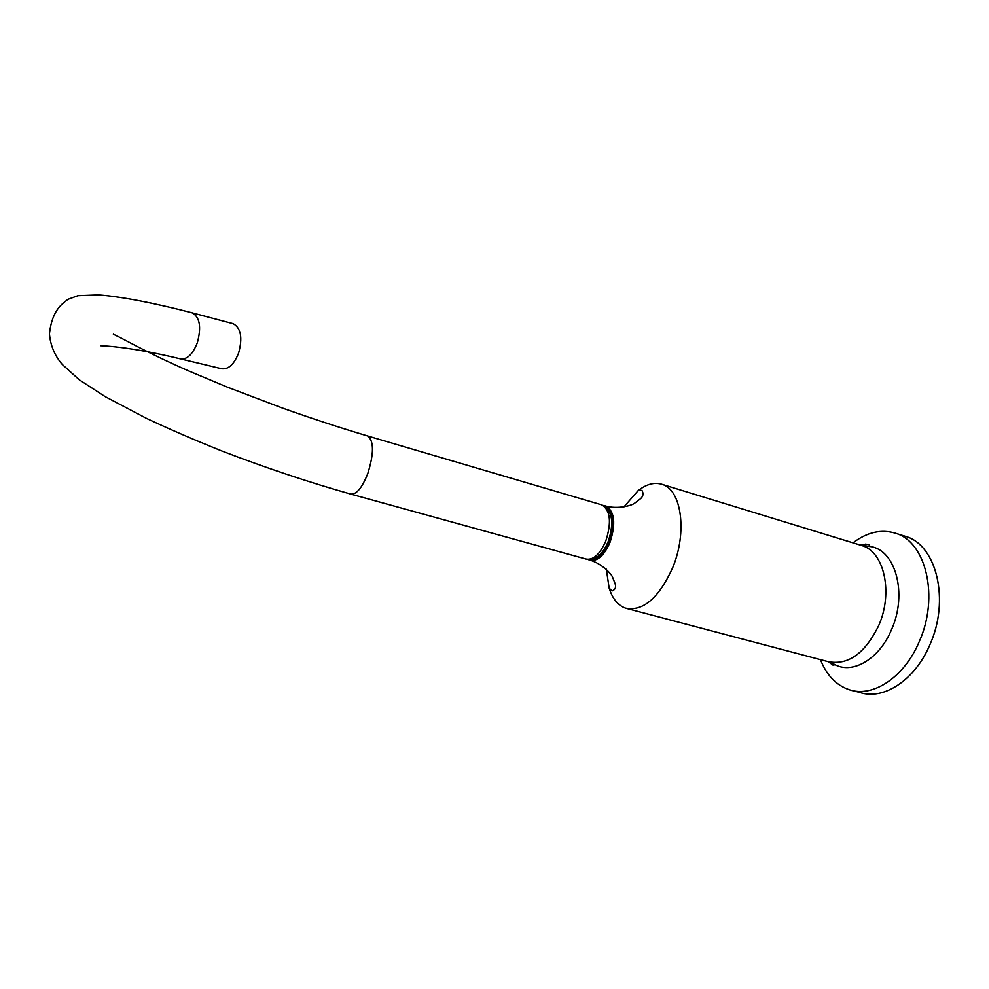 <?xml version="1.0" encoding="UTF-8"?>
<svg xmlns="http://www.w3.org/2000/svg" width="989" height="989" viewBox="0 0 989 989"><rect width="100%" height="100%" fill="white"/><g stroke="black" fill="none" stroke-linecap="round" stroke-linejoin="round"><path stroke-width="1.48" d="M853 542.837C867.205 532.094 881.422 528.905 895.626 533.281C926.001 541.836 939.414 596.985 919.214 641.7C904.255 677.44 872.793 697.875 849.242 689.729C836.15 685.253 826.557 675.227 820.462 659.663M904.144 535.951L905.936 536.52C936.484 545.137 950.095 600.162 929.92 644.692C914.973 680.284 883.4 700.595 859.713 692.424L852.901 690.668M831.539 664.423L830.772 662.543M623.725 507.147L638.053 490.705C646.497 484.066 654.545 481.964 662.185 484.387C681.47 489.679 687.54 532.107 672.681 567.711C658.798 598.184 643.073 611.659 625.493 608.136C617.94 605.416 612.5 598.753 609.162 588.134L606.331 569.182M603.067 505.416L604.922 505.787C613.415 511.239 614.713 523.268 608.816 541.885C602.919 555.249 596.28 561.233 588.888 559.836L587.825 559.378M863.162 545.903L865.882 543.938M351.12 494.179L585.896 559.02C593.264 560.404 599.903 554.409 605.8 541.032C611.697 522.39 610.411 510.361 601.942 504.922L601.312 504.736M232.613 323.551L233.243 323.712C240.945 328.076 242.738 337.83 238.621 352.986C234.01 364.533 228.249 369.762 221.363 368.674L180.987 358.982M605.589 507.542C612.747 513.563 613.637 524.862 608.235 541.453C603.364 552.789 597.64 558.612 591.088 558.909M864.04 546.101L870.233 546.534C895.428 549.624 907.741 593.623 891.559 629.573C879.505 658.761 853.235 674.325 835.173 664.806L832.231 663.162M860.517 545.149L861.988 545.594C884.154 551.825 893.426 592.572 878.702 625.592C864.794 653.828 847.758 665.807 827.608 661.542L627.632 608.705M605.528 505.972L606.158 506.158C614.663 511.597 615.974 523.638 610.077 542.244C604.18 555.608 597.529 561.579 590.136 560.182C601.213 563.433 611.054 573.274 612.611 577.242L614.96 583.287C616.382 587.083 615.418 589.629 612.067 590.965L609.162 588.134M100.544 345.717C121.165 346.632 147.72 350.996 180.208 358.797C186.995 359.848 192.707 354.458 197.355 342.651C201.521 327.174 199.84 317.246 192.286 312.87C154.704 303.104 122.339 296.762 98.628 294.92L77.921 295.699L67.845 299.383C63.753 303.042 52.182 308.519 49.45 333.837C50.414 345.445 54.704 355.657 62.295 364.459L79.231 379.764L105.23 396.663L146.434 418.335C168.068 428.583 193.189 439.45 221.796 450.959C265.398 467.735 308.308 482.088 350.514 494.018C356.238 494.896 361.986 488.084 367.784 473.57C374.015 453.531 373.99 440.995 367.723 435.988C340.031 427.755 311.486 418.396 282.063 407.925L227.668 387.268L188.936 371.036C143.356 350.996 125.195 339.61 113.352 334.233M662.185 484.387L861.988 545.594L870.233 546.534L868.663 544.383L860.047 545.001M604.922 505.787L606.158 506.158C617.297 509.174 631.031 505.911 634.542 503.277L639.895 499.222C643.159 496.738 643.839 493.771 641.91 490.309L638.053 490.705M829.326 662.024L835.173 664.806L832.886 665.078L828.349 661.765M895.626 533.281L905.936 536.52M192.286 312.87L233.243 323.712M367.723 435.988L601.942 504.922"/></g></svg>
